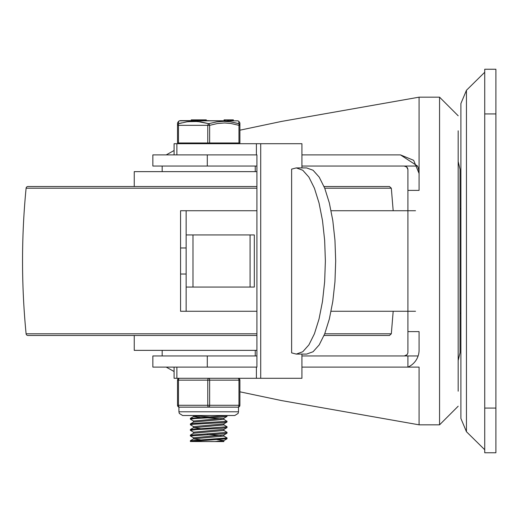 <?xml version="1.0" encoding="UTF-8"?>
<svg xmlns="http://www.w3.org/2000/svg" width="522" height="522" viewBox="0 0 522 522"><rect width="100%" height="100%" fill="white"/><g stroke="black" fill="none" stroke-linecap="round" stroke-linejoin="round"><path stroke-width="0.78" d="M460.9 261L460.9 418.455L466.446 431.714L466.446 90.286L460.9 103.545L460.9 417.058L460.9 313.128L460.039 313.128M460.039 208.872L460.9 208.872L460.9 104.942M484.729 113.926L484.729 69.243L495.9 69.243L495.9 452.757L484.729 452.757L484.729 113.926L495.9 113.926M207.293 355.945L152.861 355.945L152.861 367.116L207.293 367.116L207.293 355.945L256.915 355.945M166.237 367.116L174.087 371.501M458.179 360.454L460.039 352.741L460.039 169.258L458.179 161.546M458.179 391.187L458.179 130.813M413.678 160.385L419.081 173.5L419.081 97.17L439.563 97.17L458.179 115.786M439.563 97.17L439.563 424.83L419.081 424.83L419.081 367.116L407.91 367.116A18.616 18.616 0 0 0 419.081 350.053L419.081 331.614L407.91 331.614L407.91 190.386L419.081 190.386L419.081 173.5A18.616 18.616 0 0 0 417.528 166.055L400.465 154.884L413.594 160.3M207.293 166.055L152.861 166.055L152.861 154.884L207.293 154.884L207.293 166.055L256.915 166.055M166.237 154.884L174.087 150.499M301.925 367.116L407.91 367.116L407.91 355.945L411.597 355.945M404.191 355.945A3.726 3.726 0 0 0 407.91 352.219L407.91 331.614M407.91 190.386L407.91 169.78A3.726 3.726 0 0 0 404.191 166.055L406.658 166.988L407.897 169.435M301.925 166.055L417.528 166.055M239.898 130.187L281.469 121.437L419.081 97.17M301.925 154.884L400.465 154.884M239.898 391.813L281.469 400.563L419.081 424.83M418.122 355.945L301.925 355.945M406.925 354.745L404.393 355.939M301.925 167.914L301.925 143.713L174.087 143.713L174.087 154.884M301.925 354.086L301.925 378.287L174.087 378.287L174.087 367.116M176.886 143.713L176.886 154.884L256.915 154.884L256.915 367.116L176.886 367.116L176.886 378.287M291.622 169.121L296.287 167.914L302.767 170.25L308.913 177.134L314.427 188.227L319.033 202.967L322.505 220.617L324.651 240.29L325.382 261L324.651 281.71L322.505 301.383L319.033 319.033L314.427 333.773L308.913 344.866L302.767 351.75L296.287 354.086L291.622 352.879L291.622 169.121M260.713 143.713L260.713 378.287M296.287 354.086L306.597 354.086L313.07 351.75L319.216 344.866L324.736 333.773L329.343 319.033L332.808 301.383L334.961 281.71L335.685 261L334.961 240.29L332.808 220.617L329.343 202.967L324.736 188.227L319.216 177.134L313.07 170.25L306.597 167.914L296.287 167.914M250.077 287.061L250.077 234.939L254.318 234.939L254.318 287.061L186.145 287.061M415.525 311.269L331.078 311.269M256.915 311.269L180.56 311.269L180.56 274.03L186.145 274.03L186.145 311.269M415.525 210.731L331.078 210.731M256.915 210.731L186.145 210.731L186.145 274.03M250.077 234.939L192.99 234.939L192.99 287.061M192.99 234.939L186.145 234.939M186.145 247.97L180.56 247.97L180.56 210.731L186.145 210.731M180.56 247.97L180.56 274.03M324.051 186.53L389.471 186.53L391.324 188.214L324.73 188.214M256.915 186.53L27.953 186.53A1.86 1.86 0 0 0 26.1 188.214A746.538 746.538 0 0 0 26.1 333.786A1.86 1.86 0 0 0 27.953 335.47L256.915 335.47M393.183 311.269L391.324 333.786L389.471 335.47L324.051 335.47M134.245 186.53L134.245 171.64L256.915 171.64M256.915 350.36L134.245 350.36L134.245 335.47M190.373 440.712L190.373 441.521L227.05 438.728L227.05 437.919L190.373 440.725M226.985 438.806L223.788 440.659L215.005 441.586L190.373 441.521M190.373 435.126L190.373 435.935L224.571 433.612L226.985 433.221L227.05 432.346L190.373 435.126M223.788 435.994L227.05 437.919M193.636 437.867L190.373 435.935M190.373 429.541L190.373 430.356L196.148 429.626L221.074 428.301L226.985 427.635L227.05 426.748L190.373 429.541M223.794 430.409L227.05 432.333M193.636 432.281L190.373 430.356M223.788 419.238L226.894 421.28L192.807 423.492L190.439 423.884L190.373 424.758M223.788 424.823L227.05 426.748M193.629 426.696L190.373 424.771L192.709 424.314L223.442 422.546L226.868 422.102L227.05 421.163M190.373 418.37L190.373 419.186L194.726 418.559L219.475 417.228L226.985 416.465L227.05 415.59L190.373 418.37M193.636 421.11L190.373 419.186M223.866 434.983L193.558 437.775L193.558 438.878L200.226 439.746M217.198 439.7L223.866 440.568M223.866 440.614L223.866 441.586L215.005 441.586M190.439 435.054L193.636 433.201L223.866 430.5L223.866 429.397L193.558 432.19L193.558 433.293M207.358 434.611L221.054 435.531M223.866 435.028L223.866 436.085L193.629 438.787L190.439 440.64M226.985 422.05L223.788 423.903L193.558 426.604L193.558 427.707L200.226 428.575M226.985 416.465L223.788 418.318L193.558 421.019L193.558 422.076M223.866 423.857L223.866 424.915L193.558 427.707M193.558 415.519L193.558 416.491M196.37 415.988L210.066 416.908M193.558 416.536L200.226 417.404M207.358 417.854L221.054 418.781M223.866 418.272L223.866 419.329L193.629 422.03L190.439 423.884M202.419 415.519L193.636 416.445L190.439 418.298M178.459 142.969L178.459 125.332L177.526 125.332L177.526 142.969L239.898 142.969L239.898 125.332L238.965 125.332L238.965 142.969M209.642 142.969L209.642 125.332L178.459 125.332A1.86 0.9 -106.7 0 1 178.648 123.681A1.86 1.801 180 0 0 177.526 125.332A1.86 1.801 180 0 1 178.648 123.681L178.531 121.319L177.526 122.97L177.526 142.969M178.531 121.319L179.451 120.836L237.973 120.836L238.893 121.319L238.776 123.681A1.86 1.801 180 0 1 239.898 125.332A1.86 1.801 180 0 0 238.776 123.681A1.86 0.9 106.7 0 1 238.965 125.332L230.848 123.466L224.63 122.97L217.406 123.525L209.642 125.332A1.86 0.9 -106.7 0 0 208.709 123.681A1.86 0.9 106.7 0 0 207.782 125.332L207.782 142.969M187.887 121.685L197.629 121.495L208.709 123.681L200.729 121.874L193.799 121.319L186.902 121.815L178.648 123.681M179.398 123.46L181.565 122.885M239.898 125.332L239.898 122.97L238.893 121.319M238.776 123.681L230.522 121.815L224.134 121.319L216.695 121.874L208.709 123.681L216.695 121.874L223.625 121.319L230.522 121.815L237.836 123.407M237.973 120.836L180.312 120.628L191.235 120.628L191.235 119.884L195.704 119.884L195.704 120.628L196.148 120.628L196.148 119.884L195.704 119.884M204.435 119.884L206.307 119.884L206.307 120.628L208.709 120.628M233.386 120.628L229.889 120.628L229.889 119.884L233.386 119.884L233.386 120.628M232.205 120.628L231.82 120.628L231.82 119.884L232.205 119.884L232.205 120.628M206.307 120.628L204.206 120.628L204.206 119.884L199.293 119.884L199.293 120.628L203.763 120.628L203.763 119.884M204.435 120.628L204.206 119.884M224.082 120.628L224.082 119.884L229.889 119.884M227.794 120.628L227.794 119.884M228.61 120.628L228.61 119.884M232.897 120.628L232.897 119.884M196.285 120.628L196.285 119.884L198.249 119.884L198.249 120.628L198.269 119.884L199.293 119.884M197.59 120.628L197.59 119.884L197.512 120.628M204.565 119.884L204.565 120.628M238.032 378.287A1.86 1.86 0 0 1 239.898 380.147L239.898 405.281A1.86 1.86 0 0 1 238.032 407.14A1.86 1.86 0 0 0 239.898 405.281L239.898 380.147A1.86 1.86 0 0 0 238.032 378.287A1.86 0.933 90 0 1 238.965 380.147L238.965 405.281L207.782 405.281A1.86 0.933 90 0 0 208.709 407.14L238.502 407.14L238.502 411.799L178.922 411.799L178.922 407.14L208.709 407.14A1.86 0.933 -90 0 0 209.642 405.281L209.642 380.147A1.86 0.933 -90 0 0 208.709 378.287A1.86 0.933 90 0 0 207.782 380.147L207.782 405.281L177.526 405.281A1.86 1.86 0 0 0 179.392 407.14A1.86 1.86 0 0 1 177.526 405.281A1.86 1.86 0 0 0 179.392 407.14A1.86 0.933 -90 0 1 178.459 405.281L178.459 380.147A1.86 0.933 -90 0 1 179.392 378.287A1.86 1.86 0 0 0 177.526 380.147L177.526 405.281L177.526 380.147A1.86 1.86 0 0 1 179.392 378.287M484.729 408.073L495.9 408.073M256.4 154.884L256.4 143.713M256.4 367.116L256.4 378.287M391.324 333.786L324.73 333.786M256.915 333.786L26.1 333.786M256.915 188.214L26.1 188.214M224.773 120.628L224.773 119.884M197.29 120.628L197.29 119.884M239.898 405.281A1.86 1.86 0 0 1 238.032 407.14A1.86 0.933 90 0 0 238.965 405.281L239.898 405.281M177.526 380.147L239.898 380.147M466.446 431.714L484.729 449.736M466.446 90.286L484.729 72.264M439.563 424.83L458.179 406.214M391.324 188.214L393.183 210.731M255.251 171.64L255.251 166.055M162.172 171.64L162.172 166.055M162.172 350.36L162.172 355.945M255.251 350.36L255.251 355.945M193.636 427.616L190.439 429.469M226.985 433.221L223.794 435.074M226.985 427.635L223.788 429.489M231.788 120.628L231.788 119.884M196.207 120.628L196.207 119.884M179.451 120.836L180.312 120.628M178.922 142.969L178.922 143.713M238.502 142.969L238.502 143.713M178.922 411.799L179.307 413.437L182.648 415.519L234.776 415.519L238.117 413.437L238.502 411.799"/></g></svg>
